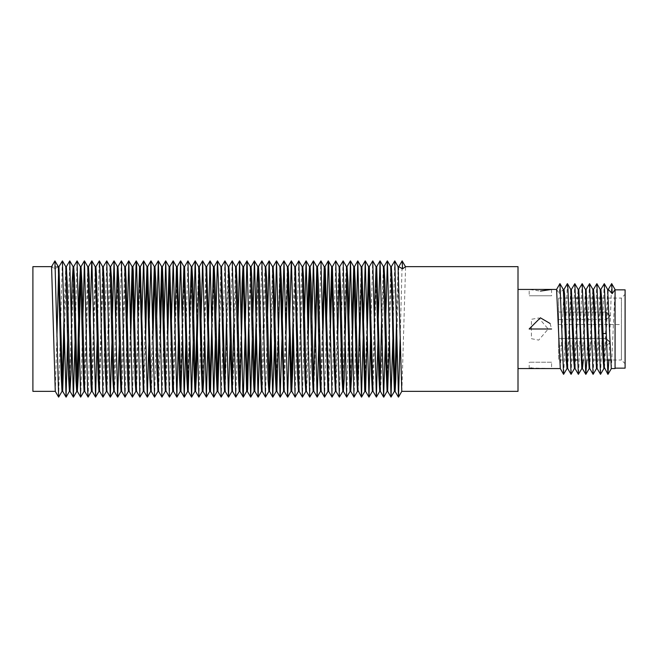 <?xml version="1.0" encoding="UTF-8"?>
<svg xmlns="http://www.w3.org/2000/svg" width="658" height="658" viewBox="0 0 658 658"><rect width="100%" height="100%" fill="white"/><g stroke="black" fill="none" stroke-linecap="round" stroke-linejoin="round"><path stroke-width="0.49" stroke-dasharray="3.29 2.47" d="M518.002 391.329L518.002 266.696M518.002 289.454L518.002 368.57L518.002 289.454M32.9 266.696L32.9 391.329M379.781 391.296L380.028 389.561M381.673 318.209L383.4 266.696M383.943 266.737L381.105 380.546L380.34 391.329M372.362 391.304L374.254 319.714M376.689 266.696L373.02 391.329M361.176 266.696L359.581 320.833M364.919 391.304L366.901 321.663M369.335 266.696L368.957 269.796M357.475 391.296L357.812 388.269M361.884 266.696L361.53 270.125M359.877 336.403L358.141 391.304M350.138 391.288L352.186 318.201M354.44 266.696L354.127 269.369M335.432 391.304L338.154 283.582L339.15 266.729M342.785 391.329L345.656 277.865L346.445 266.696M347.037 266.696L346.75 268.439M339.725 266.696L339.396 268.645M337.653 339.997L336.024 391.288M327.988 391.296L329.946 321.449M332.356 266.729L332.01 269.648M330.242 337.587L328.646 391.304M320.504 391.329L322.626 321.269M324.953 266.696L324.591 270.191M322.913 336.296L321.203 391.296M313.134 391.329L313.488 388.985M317.51 266.696L317.181 269.583M315.577 337.834L313.751 391.296M305.871 391.288L307.821 318.332M310.05 266.729L309.803 268.563M308.166 339.989L307.376 375.002L306.389 391.329M292.991 321.096L294.776 266.72M298.502 391.296L301.224 282.652L302.162 266.696M302.762 266.696L299.11 391.329M291.017 391.329L291.379 388.179M295.401 266.729L293.295 338.204M279.88 266.696L276.22 391.288M283.573 391.329L287.307 266.696M288.031 266.696L287.661 270.167M285.959 336.337L284.297 391.329M270.89 318.291L272.56 266.737M280.588 266.696L280.234 269.714M261.53 391.329L264.294 281.468L265.256 266.737M268.916 391.288L269.171 389.61M273.144 266.696L271.228 339.873M265.75 266.737L263.332 364.055L262.106 391.288M254.087 391.329L254.432 388.343M258.495 266.696L256.357 338.862M246.676 391.304L247.013 387.842M248.716 321.713L250.377 266.696M251.101 266.696L248.995 336.526M233.96 318.118L235.605 266.737M239.224 391.329L241.371 319.977M243.657 266.696L243.296 269.887M231.904 391.329L232.225 389.503M236.206 266.696L233.458 375.093L232.488 391.329M224.625 391.296L224.871 389.503M226.508 318.094L228.252 266.696M228.795 266.737L225.184 391.329M217.189 391.304L217.485 388.483M219.089 320.035L220.882 266.696M221.532 266.696L219.418 339.479M209.754 391.304L210.083 387.842M214.171 266.696L212.041 336.855M202.319 391.296L205.987 266.696M206.719 266.696L204.72 336.509M194.941 391.329L195.278 389.33M197.022 318.061L198.601 266.696M199.275 266.696L198.971 269.237M187.629 391.329L189.578 318.283M191.881 266.696L189.932 339.725M180.267 391.304L182.151 319.385M184.528 266.737L182.488 339.906M172.824 391.304L174.789 321.573M177.232 266.696L173.515 391.329M165.339 391.329L167.477 321.063M169.789 266.696L169.427 270.167M167.765 336.328L166.038 391.296M158.027 391.288L160.091 318.414M162.345 266.696L162.024 269.492M160.42 338.146L158.586 391.296M150.723 391.288L152.648 318.332M154.893 266.729L154.646 268.497M153.001 339.865L152.245 374.525L151.266 391.329M143.337 391.296L145.212 318.743M147.565 266.737L147.293 268.563M145.55 339.964L143.962 391.329M135.852 391.329L137.835 321.293M140.244 266.729L136.551 391.296M128.409 391.329L130.523 321.433M132.858 266.696L132.497 270.191M130.802 336.304L129.1 391.296M121.072 391.288L124.699 266.696M125.423 266.696L122.618 373.53L121.656 391.304M113.719 391.329L115.726 318.316M117.988 266.696L115.208 376.861L114.262 391.288M102.664 266.696L98.939 391.329M106.366 391.329L109.129 282.085L110.059 266.696M110.651 266.696L108.118 366.465L106.95 391.288M103.339 266.696L99.613 391.296M91.478 391.329L95.213 266.696M95.936 266.696L92.169 391.304M84.068 391.329L87.761 266.696M88.493 266.696L84.767 391.329M76.756 391.329L77.068 389.561M81.041 266.696L80.753 268.859M69.427 391.329L71.352 318.028M73.688 266.696L71.689 339.701M58.274 266.696L51.546 266.696L54.589 268.883L58.315 266.729M61.992 391.329L62.329 388.401M63.933 320.339L65.726 266.696M66.343 266.737L64.262 339.183M59.006 266.696L58.636 269.977M56.892 336.674L55.247 391.304M387.101 391.288L390.704 266.696M391.37 266.696L389.462 339.125M394.422 391.296L394.759 388.401M396.527 320.29L398.106 266.696M398.814 266.696L396.832 336.649M401.849 391.304L405.542 266.696L402.178 260.881L400.204 336.674M58.669 397.119L62.337 260.905M67.634 339.125L69.699 260.913M75.07 339.701L77.002 260.913M80.753 397.111L82.842 319.714M88.147 397.119L90.187 321.663M97.219 336.403L99.268 260.905M103.043 397.119L106.662 260.913M111.992 339.775L112.353 318.316M119.443 339.997L121.311 260.905M125.078 397.119L127.15 321.449M132.529 397.119L134.462 321.269M139.981 397.119L141.84 318.686M148.93 339.989L149.276 318.332M154.663 397.111L156.711 318.464M162.016 397.119L164.105 321.096M169.468 397.119L171.425 321.556M178.458 337.274L178.779 319.327M185.86 339.873L187.892 260.913M193.304 339.717L193.649 318.077M198.955 397.119L201.052 320.619M208.093 336.526L208.38 321.713M215.413 336.822L215.717 319.977M221.261 397.111L224.855 260.913M230.234 339.692L232.159 260.913M235.901 397.111L237.999 320.035M245.047 336.855L245.344 321.713M252.368 336.509L252.664 320.578M259.729 338.804L261.81 260.913M265.552 397.111L267.518 318.283M274.608 339.906L274.937 319.385M282.002 337.315L282.298 321.573M289.331 336.328L289.619 321.063M295.138 397.119L298.765 260.913M302.516 397.111L304.44 318.332M309.819 397.111L311.876 318.743M318.949 337.891L320.841 260.905M324.633 397.119L326.574 321.433M332.076 397.119L335.712 260.913M339.47 397.111L343.04 260.913M346.774 397.111L348.814 318.233M354.119 397.119L356.208 320.874M363.249 336.419L363.529 321.655M370.569 337.036L372.658 260.905M377.963 339.684L378.301 318.233M385.399 339.701L385.744 318.028M392.834 339.183L394.693 260.905M54.589 268.883L54.918 260.881M574.442 368.57L577.239 299.291L578.143 289.454M578.785 289.454L575.108 368.57M567.064 368.521L570.733 289.454M571.424 289.454L567.673 368.521M581.828 368.57L585.497 289.454M586.114 289.454L583.292 359.984M589.165 368.57L591.781 303.675L592.866 289.454M593.475 289.454L589.724 368.513M596.576 368.505L600.219 289.454M600.886 289.454L598.073 358.084L597.119 368.521M603.888 368.57L607.647 289.504M608.305 289.454L604.546 368.521M611.364 368.521L615.024 289.454L615.024 368.57M559.925 283.664L559.39 293.674L556.569 289.471M559.95 283.639L563.306 289.454L559.39 293.674M560.246 368.521L564.013 289.454M611.619 283.68L608.88 359.984M604.192 283.68L600.581 374.344M596.773 283.688L593.203 374.328M589.412 283.697L586.829 359.984M582.075 283.697L578.522 374.336M574.73 283.688L571.136 374.344M567.328 283.68L563.7 374.344M551.585 289.454L551.585 295.804L529.197 295.804L551.585 295.804L529.197 295.804L529.197 289.454L540.432 291.075M550.129 323.456L551.585 329.016L529.197 328.926M551.585 362.221L529.197 362.221L551.585 362.221L551.585 368.57L531.36 367.995M615.024 289.833L615.024 368.192L615.024 289.833M625.1 289.833L625.1 368.192M625.1 294.307L625.1 363.718L625.1 294.307L621.366 298.041L621.366 324.534L558.675 324.534L558.675 359.984L558.675 298.041L558.675 324.534L621.366 324.534L621.366 333.491L621.366 324.534M558.675 339.569L558.675 345.935L558.675 339.569M558.675 313.183L558.675 319.549L558.675 313.183M602.95 333.491L606.289 333.491M558.675 298.041L575.692 298.041M578.892 298.041L621.366 298.041L621.366 359.984L610.575 359.984M621.366 333.499L621.366 359.984L625.1 363.718M548.229 329.016L531.434 329.016L548.229 329.016L538.705 317.946L531.434 319.319L531.434 338.706L538.696 340.079L548.229 329.016M611.669 283.639L615.024 289.454M606.446 313.183L606.446 319.549L606.446 312.089L606.446 319.549L606.446 313.183L610.172 315.815L606.446 313.183M606.446 339.569L606.446 345.935L606.446 338.475L606.446 345.935L606.446 339.569L610.172 342.209L606.446 339.569M558.675 312.089L606.446 312.089L610.172 315.815L606.446 319.549L610.172 315.815L606.446 312.089L558.675 312.089M558.675 319.549L606.446 319.549L558.675 319.549M558.675 338.475L606.446 338.475L610.172 342.209L606.446 345.935L610.172 342.209L606.446 338.475L558.675 338.475M558.675 345.935L606.446 345.935L558.675 345.935M607.054 359.984L577.42 359.984M574.245 359.984L558.675 359.984M529.197 368.57L529.197 362.221"/><path stroke-width="0.99" d="M401.816 391.329L398.106 266.696L398.814 266.696L402.145 260.905L405.534 266.696L518.002 266.696L518.002 391.329L401.816 391.329L398.485 397.119L400.204 336.674M55.264 391.329L32.9 391.329L32.9 266.696L51.554 266.696L55.247 391.304L58.611 397.119L62.008 391.329M376.689 266.696L376.047 266.696L378.802 375.628L379.74 391.329L380.34 391.329L376.689 266.696M380.028 389.561L381.673 318.209M387.669 391.329L387.052 391.329L385.802 361.587L383.4 266.696L383.992 266.696L384.881 280.81L387.628 391.296L389.462 339.125M369.335 266.696L368.595 266.696L371.441 373.818L372.329 391.329L373.004 391.329L369.335 266.696M374.254 319.714L376.047 266.696M361.884 266.696L361.176 266.696L364.68 390.268L364.886 391.329L365.593 391.329L361.884 266.696M366.901 321.663L368.595 266.696M368.957 269.796L365.609 391.329M356.208 320.874L357.829 260.905L361.497 397.119L357.96 390.268L355.336 284.289L354.44 266.696L353.774 266.696L356.513 370.133L357.442 391.329L358.174 391.329M357.812 388.269L359.581 320.833M361.53 270.125L359.877 336.403M348.814 318.233L350.434 260.913L354.045 397.119L350.689 391.296L347.967 282.085L347.037 266.696L346.445 266.696L350.089 391.329L350.722 391.329L351.676 373.909L354.127 269.369M352.186 318.201L353.749 266.696M339.701 266.696L343.122 260.913L346.692 397.111L343.328 391.288L340.943 295.195L339.725 266.696L339.125 266.696M335.786 260.905L339.388 397.111L336.024 391.288L332.372 266.696L335.786 260.905L339.15 266.729L341.88 376.861L342.785 391.329L343.353 391.329M346.75 268.439L344.208 379.008L343.377 391.329M332.389 266.696L331.673 266.696L334.478 373.53L335.399 391.329L336.049 391.329M339.396 268.645L337.653 339.997M326.574 321.433L328.284 260.905L328.638 263.833L332.01 397.119L328.646 391.304L325.282 269.402L324.953 266.696L324.246 266.696L327.914 391.288L328.671 391.329M329.946 321.449L331.673 266.696M332.01 269.648L330.242 337.587M317.501 266.696L320.898 260.905L324.559 397.119L321.194 391.288L318.365 283.664L317.51 266.696L316.802 266.696L319.739 376.582L320.504 391.329L321.219 391.329M322.626 321.269L324.229 266.696M324.591 270.191L322.913 336.296M311.876 318.743L313.479 260.913L317.115 397.119L313.751 391.296L311.037 283.146L310.091 266.696L309.507 266.696M307.821 318.332L308.47 285.671L309.523 266.737L312.155 371.038L313.134 391.329L313.767 391.329M313.488 388.985L316.802 266.696M317.181 269.583L315.577 337.834M306.414 391.329L303.519 277.092L302.762 266.696L302.178 266.696M289.619 321.063L291.362 260.905L294.776 266.72L297.523 373.686L298.469 391.329L299.11 391.329L295.426 266.696L298.839 260.913L302.203 266.729L304.967 378.26L305.83 391.329L306.389 391.329M309.803 268.563L308.166 339.989M295.442 266.696L294.759 266.696M291.42 260.905L295.08 397.119L291.716 391.296L288.508 272.725L288.031 266.696L287.324 266.696M282.298 321.573L283.976 260.905L287.34 266.72L291.017 391.329L291.733 391.329L292.596 373.481L293.295 338.204M291.379 388.179L292.991 321.096M279.864 266.696L283.573 391.329L284.297 391.329L281.311 279.946L280.588 266.696L279.88 266.696M287.661 270.167L285.959 336.337M280.234 269.714L276.862 391.329L274.098 283.935L273.144 266.696L272.544 266.696M267.518 318.283L269.114 260.913L272.56 266.737L275.332 375.257L276.179 391.329L276.837 391.329M271.228 339.873L270.397 375.776L269.418 391.296L266.622 278.63L265.799 266.696L265.232 266.696M258.471 266.696L261.892 260.913L265.256 266.737L268.061 379.773L268.867 391.329L269.435 391.329M269.171 389.61L270.89 318.291M261.892 260.913L265.462 397.111L262.106 391.288L259.375 283.795L258.495 266.696L257.837 266.696M252.664 320.578L254.432 260.905L257.854 266.72L260.576 374.229L261.53 391.329L262.123 391.329M256.357 338.862L254.769 391.296L251.743 277.281L251.101 266.696L250.394 266.696M245.344 321.713L246.931 261.061L250.41 266.729L253.33 377.174L254.087 391.329L254.811 391.329M254.432 388.343L256.941 283.179L257.821 266.696M247.046 260.905L250.698 397.119L247.342 391.304L243.657 266.696L242.942 266.696L242.119 282.956L241.371 319.977M237.999 320.035L239.594 260.905L242.958 266.729L246.651 391.329L247.359 391.329L247.655 389.256L248.995 336.526M247.013 387.842L248.716 321.713M243.296 269.887L239.931 391.329L237.151 284.379L236.206 266.696L235.58 266.696M232.513 391.329L229.708 280.111L228.82 266.696L232.159 260.913L235.605 266.737L238.5 379.041L239.224 391.329L239.931 391.329M228.836 266.696L228.277 266.696M221.516 266.696L224.937 260.913L228.301 266.737L230.588 359.071L231.904 391.329L232.488 391.329M232.225 389.503L233.96 318.118M221.532 266.696L220.882 266.696L223.638 375.093L224.584 391.329L225.184 391.329L221.532 266.696M224.871 389.503L226.508 318.094M215.717 319.977L217.494 260.905L218.333 278.663L221.187 397.111L217.823 391.296L214.977 282.956L214.171 266.696L213.455 266.696L216.293 374.131L217.165 391.329L217.847 391.329M217.485 388.483L219.089 320.035M219.418 339.479L217.864 391.329M206.719 266.696L205.987 266.696L209.433 389.256L209.721 391.329L210.428 391.329L206.719 266.696M210.083 387.842L213.439 266.696M212.041 336.855L210.445 391.329M204.72 336.509L203.676 380.028L203.001 391.329L202.722 389.256L200.188 284.429L199.275 266.696L198.626 266.696M193.649 318.077L195.204 260.913L198.642 266.737L201.266 366.564L202.277 391.329L203.001 391.329M191.881 266.696L191.289 266.696L193.765 364.055L194.941 391.329L195.566 391.329L192.794 281.468L191.881 266.696M195.278 389.33L197.022 318.061M198.971 269.237L196.52 374.229L195.566 391.329M184.577 266.696L183.952 266.696L186.708 376.22L187.629 391.329L188.229 391.329L184.577 266.696L187.974 260.913L191.544 397.111L193.304 339.717M189.578 318.283L191.289 266.696M189.932 339.725L188.229 391.329M177.232 266.696L176.508 266.696L179.33 373.621L180.234 391.329L180.917 391.329L177.232 266.696M182.151 319.385L183.952 266.696M182.488 339.906L180.917 391.329M169.789 266.696L169.065 266.696L172.667 390.951L173.506 391.329L169.789 266.696M174.789 321.573L176.508 266.696M164.105 321.096L165.734 260.905L169.402 397.119L165.948 390.951L163.225 284.034L162.345 266.696L161.646 266.696L164.492 373.481L165.339 391.329L166.055 391.329M167.477 321.063L169.065 266.696M169.427 270.167L167.765 336.328M156.711 318.464L158.331 260.913L160.133 320.964L161.95 397.119L158.586 391.296L155.872 282.652L154.934 266.696L154.334 266.696L156.933 368.793L157.986 391.329L158.611 391.329M160.091 318.414L161.646 266.696M162.024 269.492L160.42 338.146M147.614 266.696L147.022 266.696L149.794 377.544L150.674 391.329L151.241 391.329L147.614 266.696L150.929 260.913L154.581 397.111L158.002 391.329M152.648 318.332L154.334 266.696M154.646 268.497L153.001 339.865M140.286 266.696L139.578 266.696L143.304 391.329L143.962 391.329L140.286 266.696L143.683 260.913L147.277 397.111L148.93 339.989M145.212 318.743L147.005 266.696M147.293 268.563L145.55 339.964M134.462 321.269L136.19 260.905L136.625 265.478L139.915 397.119L136.551 391.296L133.27 270.907L132.858 266.696L132.135 266.696L135.252 381.796L135.852 391.329L136.568 391.329M137.835 321.293L139.578 266.696M127.15 321.449L128.812 260.905L132.464 397.119L129.1 391.296L126.204 281.747L125.423 266.696L124.724 266.696M117.963 266.696L121.311 260.905L124.74 266.729L127.726 379.427L128.409 391.329L129.116 391.329M130.523 321.433L132.135 266.696M132.497 270.191L130.802 336.304M121.376 260.913L125.02 397.119L121.656 391.304L118.942 283.582L117.988 266.696L117.371 266.696L120.11 373.201L121.023 391.329L121.672 391.329M112.353 318.316L114.056 260.913L117.626 397.111L114.262 391.288L111.441 277.865L110.651 266.696L110.075 266.696M103.314 266.696L106.736 260.913L110.1 266.729L112.888 379.008L113.719 391.329L114.286 391.329M115.726 318.316L117.371 266.696M106.736 260.913L110.314 397.111L106.95 391.288L104.153 281.788L103.339 266.696L102.664 266.696L105.412 373.909L106.366 391.329L106.974 391.329M95.92 266.696L99.325 260.905L99.86 269.796L102.977 397.119L99.613 391.296L96.496 274.855L95.936 266.696L95.229 266.696M90.187 321.663L91.684 261.621L91.881 260.905L95.245 266.72L98.223 378.868L98.922 391.329L99.638 391.329M91.881 260.905L95.533 397.119L92.169 391.304L89.167 278.334L88.493 266.696L87.761 266.696L90.96 384.272L91.478 391.329L92.186 391.329M81.041 266.696L80.408 266.696L83.286 377.207L84.068 391.329L84.75 391.329L81.995 284.198L81.041 266.696M73.663 266.696L77.093 260.913L80.671 397.111L77.315 391.296L74.535 279.387L73.688 266.696L73.12 266.696L75.983 380.546L76.756 391.329L77.356 391.329L78.286 375.628L80.753 268.859M77.068 389.561L79.33 290.392L80.408 266.696M71.689 339.701L71.048 372.099L69.995 391.288L67.33 285.901L66.384 266.696L65.742 266.696M58.99 266.696L62.395 260.905L65.759 266.72L68.473 374.624L69.427 391.329L70.036 391.329M71.352 318.028L72.141 282.8L73.104 266.696M64.262 339.183L62.666 391.296L59.006 266.696L58.291 266.696L54.984 260.996L58.274 266.696M51.554 266.696L54.918 260.881L51.554 266.696L54.918 260.881L58.315 266.729L61.169 375.274L61.992 391.329L62.707 391.329M62.329 388.401L63.933 320.339M58.636 269.977L56.892 336.674M395.08 391.329L394.381 391.329L393.278 362.788L392.39 314.105L390.704 266.696L391.37 266.696L392.3 284.453L394.734 387.916L395.096 391.329L395.787 379.625L396.832 336.649M394.759 388.401L396.527 320.29M405.542 266.696L402.499 268.883L398.814 266.696M402.186 260.889L402.499 268.883M54.951 260.905L58.611 397.119M62.395 260.905L66.03 397.111L67.634 339.125M66.359 266.696L69.781 260.913L73.351 397.111L75.07 339.701M80.671 397.111L84.092 391.329M82.842 319.714L84.438 260.905L87.596 389.429L88.09 397.119L91.495 391.329M95.533 397.119L97.219 336.403M102.977 397.119L106.39 391.329M110.314 397.111L111.992 339.775M117.626 397.111L119.443 339.997M125.02 397.119L128.425 391.329M132.464 397.119L135.877 391.329M139.915 397.119L143.321 391.329M141.84 318.686L143.608 260.913M149.276 318.332L150.929 260.913M161.95 397.119L165.355 391.329M169.402 397.119L172.807 391.329M171.425 321.556L173.177 260.905L176.846 397.119L178.458 337.274M178.779 319.327L180.621 260.905L184.232 397.111L185.86 339.873M195.278 260.913L198.889 397.119L202.302 391.329M201.052 320.619L202.664 260.905L206.332 397.119L208.093 336.526M208.38 321.713L210.108 260.905L213.776 397.119L215.413 336.822M221.187 397.111L224.6 391.329M224.937 260.913L228.499 397.111L230.234 339.692M232.241 260.913L235.827 397.111L239.249 391.329M239.594 260.905L242.843 391.592L243.32 397.119L245.047 336.855M250.698 397.119L252.368 336.509M254.49 260.905L258.133 397.119L259.729 338.804M265.462 397.111L268.892 391.329M269.204 260.913L272.782 397.111L274.608 339.906M274.937 319.385L276.533 260.905L280.185 397.119L282.002 337.315M283.976 260.905L287.628 397.119L289.331 336.328M295.08 397.119L298.485 391.329M298.839 260.913L302.425 397.111L305.855 391.329M304.44 318.332L306.167 260.913L309.729 397.111L313.159 391.329M317.115 397.119L318.949 337.891M324.559 397.119L327.972 391.329M332.01 397.119L335.416 391.329M339.388 397.111L342.81 391.329M346.692 397.111L350.114 391.329M354.045 397.119L357.459 391.329M361.497 397.119L363.249 336.419M363.529 321.655L365.272 260.905L368.941 397.119L370.569 337.036M369.311 266.696L372.724 260.905L376.343 397.111L377.963 339.684M378.301 318.233L380.085 260.913L383.655 397.111L385.399 339.701M385.744 318.028L387.389 260.913L390.992 397.119L392.834 339.183M391.354 266.696L394.759 260.905L398.485 397.119M571.424 289.454L570.733 289.454L573.537 358.084L574.442 368.57L575.108 368.57L571.424 289.454M581.861 368.57L578.407 374.328L574.837 283.688L578.143 289.454L578.785 289.454L582.371 368.505L585.743 374.328L583.819 323.547L582.198 283.697L578.744 289.454M574.467 368.57L571.037 374.344L567.673 368.521L564.548 293.986L564.013 289.454L563.338 289.454M567.04 368.57L563.61 374.344L559.999 283.68L563.363 289.504L566.242 359.358L567.015 368.57L567.698 368.57M578.201 289.512L581.828 368.57L582.445 368.57L583.292 359.984M582.198 283.697L585.497 289.454L586.114 289.454L589.724 368.513L593.088 374.336L589.535 283.697L586.081 289.454M585.571 289.52L587.907 349.456L589.165 368.57L589.757 368.57M592.866 289.454L593.475 289.454L594.38 299.291L597.119 368.521L600.483 374.344L596.888 283.688L593.442 289.454M592.833 289.454L596.502 368.57L597.143 368.57M600.219 289.454L600.877 289.454L601.749 299.958L604.332 367.419L607.91 374.344L604.283 283.68L600.853 289.454M600.186 289.454L603.09 358.618L603.888 368.57L604.603 368.57M604.283 283.68L607.647 289.504L611.315 368.57L615.024 368.57L615.024 289.569L612.22 293.674L608.305 289.454L607.622 289.454L608.305 289.454L611.669 283.639L608.28 289.454M559.999 283.68L556.569 289.454L560.246 368.521L563.61 374.344M608.88 359.984L607.91 374.344M603.912 368.57L600.483 374.344M596.535 368.57L593.088 374.336M586.829 359.984L585.743 374.328M574.837 283.688L571.391 289.454M571.037 374.344L567.903 288.837L567.328 283.68L563.988 289.454M612.22 293.674L611.669 283.639M615.024 289.561L611.693 283.664M518.002 289.454L556.586 289.454L559.95 283.639M540.432 291.075L551.585 289.454M551.585 329.016L529.197 328.992L551.585 329.016M531.36 367.995L529.197 368.57L560.271 368.57M615.024 368.192L625.1 368.192L625.1 289.833L615.024 289.833M606.289 333.491L602.95 333.491M575.692 298.041L578.892 298.041M529.197 328.926L540.366 317.814L550.129 323.456M398.123 266.729L394.759 260.905M390.753 266.737L387.389 260.913M394.405 391.329L391.058 397.111M383.45 266.737L380.085 260.913M387.077 391.329L383.737 397.111M376.088 266.729L372.724 260.905M379.756 391.329L376.417 397.111M368.636 266.729L365.272 260.905M372.346 391.329L368.998 397.119M361.193 266.72L357.829 260.905M364.902 391.329L361.555 397.119M353.798 266.737L350.434 260.913M346.486 266.737L343.122 260.913M331.706 266.72L328.342 260.905M324.262 266.72L320.898 260.905M316.843 266.729L313.479 260.913M320.52 391.329L317.181 397.119M309.523 266.737L306.167 260.913M291.033 391.329L287.694 397.119M279.897 266.729L276.533 260.905M283.59 391.329L280.242 397.119M276.196 391.329L272.856 397.111M261.547 391.329L258.207 397.119M254.103 391.329L250.756 397.119M246.66 391.329L243.32 397.119M231.929 391.329L228.589 397.111M220.924 266.729L217.559 260.905M213.472 266.729L210.108 260.905M217.181 391.329L213.834 397.119M206.028 266.72L202.664 260.905M209.738 391.329L206.39 397.119M191.338 266.737L187.974 260.913M194.965 391.329L191.626 397.111M183.985 266.729L180.621 260.905M187.653 391.329L184.314 397.111M176.533 266.72L173.177 260.905M180.251 391.329L176.903 397.119M169.098 266.72L165.734 260.905M161.687 266.729L158.331 260.913M154.375 266.737L151.019 260.913M147.047 266.729L143.683 260.913M150.698 391.329L147.359 397.111M139.611 266.72L136.247 260.905M132.168 266.72L128.812 260.905M117.412 266.737L114.056 260.913M121.047 391.329L117.708 397.111M113.744 391.329L110.404 397.111M102.681 266.72L99.325 260.905M98.939 391.329L95.591 397.119M87.794 266.729L84.438 260.905M80.457 266.737L77.093 260.913M73.145 266.737L69.781 260.913M76.78 391.329L73.441 397.111M69.444 391.329L66.104 397.119M66.03 397.111L62.666 391.296M73.351 397.111L69.995 391.288M84.372 260.905L81.024 266.696M88.09 397.119L84.734 391.304M91.824 260.905L88.476 266.696M113.966 260.913L110.626 266.696M128.754 260.905L125.407 266.696M136.19 260.905L132.85 266.696M147.277 397.111L143.913 391.288M154.581 397.111L151.217 391.288M158.249 260.913L154.91 266.696M165.676 260.905L162.329 266.696M173.12 260.905L169.772 266.696M176.846 397.119L173.49 391.304M180.555 260.905L177.216 266.696M184.232 397.111L180.876 391.288M191.544 397.111L188.18 391.288M195.204 260.913L191.865 266.696M198.889 397.119L195.525 391.296M202.606 260.905L199.259 266.696M206.332 397.119L202.977 391.304M210.042 260.905L206.702 266.696M213.776 397.119L210.412 391.304M217.494 260.905L214.154 266.696M228.499 397.111L225.143 391.288M235.827 397.111L232.471 391.296M239.537 260.905L236.189 266.696M243.263 397.119L239.899 391.304M246.98 260.905L243.641 266.696M254.432 260.905L251.085 266.696M258.133 397.119L254.769 391.296M269.114 260.913L265.774 266.696M272.782 397.111L269.418 391.296M276.467 260.905L273.128 266.696M280.185 397.119L276.821 391.304M283.919 260.905L280.571 266.696M287.628 397.119L284.264 391.304M291.362 260.905L288.015 266.696M302.425 397.111L299.061 391.288M306.077 260.913L302.738 266.696M309.729 397.111L306.373 391.288M313.405 260.913L310.066 266.696M328.284 260.905L324.937 266.696M350.352 260.913L347.013 266.696M357.771 260.905L354.423 266.696M365.206 260.905L361.867 266.696M368.941 397.119L365.577 391.304M376.343 397.111L372.979 391.296M380.003 260.913L376.664 266.696M383.655 397.111L380.291 391.288M387.307 260.913L383.968 266.696M390.992 397.119L387.628 391.296M398.427 397.119L395.063 391.304M402.145 260.905L398.797 266.696M575.043 368.505L578.407 374.328M608 374.344L611.34 368.57M596.888 283.688L600.252 289.512M589.535 283.697L592.907 289.52M585.867 374.328L589.198 368.57M567.418 283.68L570.782 289.504M518.002 368.57L529.197 368.57M564.013 289.454L563.552 289.454M610.575 359.984L607.054 359.984M577.42 359.984L574.245 359.984"/></g></svg>
